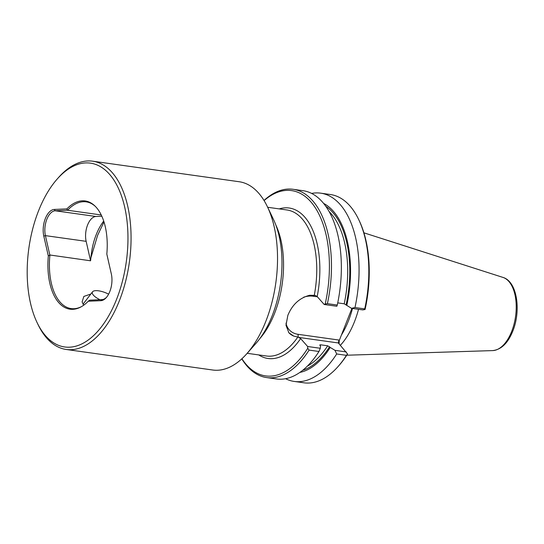 <?xml version="1.0" encoding="UTF-8"?>
<svg xmlns="http://www.w3.org/2000/svg" width="544" height="544" viewBox="0 0 544 544"><rect width="100%" height="100%" fill="white"/><g stroke="black" fill="none" stroke-linecap="round" stroke-linejoin="round"><path stroke-width="0.82" d="M100.001 299.724A12.274 4.298 -158.5 0 1 92.562 291.795A12.274 4.298 -158.5 0 1 99.164 290.911A12.274 4.298 -158.5 0 1 108.61 294.161M319.784 344.93L320.545 346.079L320.3 348.276L307.639 346.501L300.635 338.572L298.221 337.151L293.672 336.07L288.871 332.778L285.988 325.217L287.864 315.316C292.346 304.518 299.635 297.833 309.747 295.256L315.214 295.392L317.186 296.562L324.19 304.49L325.21 303.96A93.568 49.586 -82 0 0 316.608 209.889A93.568 49.586 -82 0 0 264.098 200.6M317.424 296.827L313.058 296.215A21.855 16.878 138.5 0 0 303.708 297.187M106.631 297.18A16.47 8.724 -82 0 1 101.952 299.635L89.719 300.172L88.257 301.233L100.837 300.682A17.666 9.364 -82 0 0 106.257 297.616A17.666 9.364 -82 0 0 109.806 291.557A17.666 9.364 -82 0 0 111.343 274.02L106.821 254.109A54.645 28.954 98 0 0 94.996 206.047A54.645 28.954 98 0 0 66.885 208.896L54.305 209.44A17.666 9.364 -82 0 0 45.336 218.566A17.666 9.364 -82 0 0 43.799 236.103L48.321 256.013L49.81 254.986L90.569 260.794A53.897 28.56 98 0 1 90.923 257.761A45.281 23.997 -82 0 1 96.179 234.722A45.281 23.997 -82 0 1 103.714 221.082M267.41 206.74L273.455 219.395A80.09 42.446 98 0 1 272.184 315.765A80.09 42.446 98 0 1 256.081 343.244L246.792 353.743A95.064 50.374 -82 0 0 265.907 321.13A95.064 50.374 -82 0 0 267.41 206.74A95.064 50.374 -82 0 0 239.136 181.73L92.664 161.187A95.064 50.374 -82 0 0 58.596 177.46L57.202 179.03A92.82 49.184 98 0 1 117.647 186.687A92.82 49.184 98 0 1 116.606 299.254A92.82 49.184 98 0 1 37.074 322.558A92.82 49.184 98 0 1 38.536 210.868A92.82 49.184 98 0 1 57.202 179.03M351.92 308.38L339.225 340.605L339.102 343.828M358.53 309.305A66.545 35.265 98 0 1 354.498 321.66A66.545 35.265 98 0 1 340.394 345.29M37.074 322.558L37.978 324.455A95.064 50.374 -82 0 0 66.252 349.472A95.064 50.374 -82 0 0 119.435 300.587A95.064 50.374 -82 0 0 92.664 161.187M101.83 216.226L95.941 216.485L55.209 210.773A16.47 8.724 -82 0 0 46.845 219.28A16.47 8.724 -82 0 0 45.417 235.627L49.81 254.986M103.992 221.952L97.594 235.389L90.923 257.761M90.868 294.005L83.851 296.439L82.103 301.927L83.694 305.198M101.238 214.968L67.578 210.249A53.897 28.56 98 0 1 86.149 201.844A53.897 28.56 98 0 1 95.418 206.468M95.941 216.485A16.47 8.724 -82 0 0 87.584 224.992A16.47 8.724 -82 0 0 86.149 241.339L90.569 260.794M66.252 349.472L212.724 370.015A95.064 50.374 -82 0 0 246.792 353.743M364.732 308.897A95.064 50.374 -82 0 0 358.693 219.545L359.292 220.81A93.568 49.586 98 0 1 365.099 309.386L364.732 308.897L354.98 307.53L351.512 308.326L344.223 303.79L337.729 302.879M346.433 355.341L347.528 354.008A93.568 49.586 98 0 1 339 365.493L338.076 366.54A95.064 50.374 -82 0 0 346.433 355.341L336.682 353.974A95.064 50.374 98 0 1 294.256 381.446A95.064 50.374 98 0 1 285.607 378.712M88.257 301.233A54.645 28.954 98 0 1 80.838 306.986A54.645 28.954 98 0 1 48.321 256.013M54.305 209.44L55.209 210.773L67.436 210.236L66.885 208.896M81.362 306.694A53.897 28.56 98 0 1 71.176 308.591A53.897 28.56 98 0 1 49.912 255.088M324.19 304.49L336.845 306.265L337.266 305.048L327.393 303.661L325.21 303.96M337.266 305.048A95.064 50.374 -82 0 0 302.947 190.679L293.073 189.292A95.064 50.374 98 0 1 327.393 303.661M264.01 200.45A95.064 50.374 98 0 1 293.073 189.292M358.693 219.545A95.064 50.374 -82 0 0 330.412 194.528L320.661 193.161A95.064 50.374 98 0 1 354.98 307.53M311.596 193.412A95.064 50.374 98 0 1 320.661 193.161M294.256 381.446L304.008 382.813A95.064 50.374 -82 0 0 338.076 366.54M266.662 377.577L276.542 378.964A95.064 50.374 -82 0 0 318.974 351.492L309.094 350.105A95.064 50.374 98 0 1 266.662 377.577A95.064 50.374 98 0 1 241.794 358.856M309.094 350.105L307.741 348.296L307.639 346.501M241.917 358.734A93.568 49.586 -82 0 0 307.741 348.296M347.528 353.974L338.334 342.965L338.946 340.048L339.225 340.605M346.242 351.914L334.968 350.329L330.228 347.439A86.782 45.988 98 0 1 299.88 372.409M336.682 353.974L334.968 350.329M319.913 345.365L320.511 344.794L327.678 345.8L330.228 347.439M320.3 348.276L318.974 351.492M323.585 203.402A86.782 45.988 98 0 1 346.773 305.429M365.044 309.516L362.787 309.903L351.512 308.326M286.008 323.129A21.855 16.878 138.5 0 0 298.058 334.315L338.946 340.048M338.334 342.965L298.67 337.402M293.672 336.07A24.106 18.612 -41.5 0 1 288.667 332.547M313.058 296.215L314.67 295.385M101.952 299.635L100.837 300.682M275.788 224.896A73.732 39.073 98 0 1 274.536 313.446A73.732 39.073 98 0 1 259.842 338.592M352.498 308.462A66.545 35.265 98 0 1 348.459 320.817A66.545 35.265 98 0 1 341.428 335.022M502.989 277.42C517.222 281.52 521.22 310.515 512.808 331.078C507.987 343.101 501.296 349.608 492.728 350.594A37.101 19.659 -82 0 0 511.686 331.425A37.101 19.659 -82 0 0 502.989 277.42L363.916 232.818M279.228 208.896A75.976 40.263 98 0 1 317.186 296.562M267.662 207.271L286.967 209.977A73.732 39.073 98 0 1 314.269 295.351M86.149 241.339L45.417 235.627L43.799 236.103M297.84 337.049A73.732 39.073 98 0 1 266.485 356.007L247.187 353.301M300.635 338.572A75.976 40.263 98 0 1 258.747 354.926M302.743 370.267A85.333 45.22 -82 0 0 329.589 346.718M307.353 366.139A83.837 44.424 -82 0 0 327.678 345.8M320.042 345.515A83.837 44.424 -82 0 0 320.511 344.794M344.223 303.79A83.837 44.424 -82 0 0 329.045 211.487M346.14 304.715A85.333 45.22 -82 0 0 325.74 206.244M298.058 334.315L298.221 337.151M92.562 291.795L83.008 304.232M492.728 350.594L346.752 355.218"/></g></svg>
